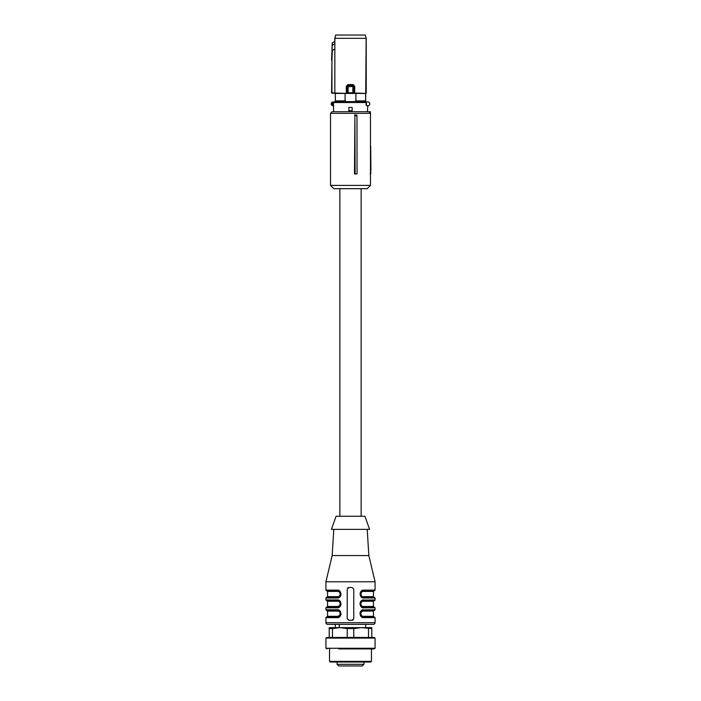 <?xml version="1.0" encoding="UTF-8"?>
<svg xmlns="http://www.w3.org/2000/svg" width="701" height="701" viewBox="0 0 701 701"><rect width="100%" height="100%" fill="white"/><g stroke="black" fill="none" stroke-linecap="round" stroke-linejoin="round"><path stroke-width="1.05" d="M371.793 637.454L371.793 627.623L329.207 627.623L329.207 637.454M325.93 638.103L375.07 638.103L373.931 637.454L327.069 637.454L325.93 638.103L325.93 648.259L375.07 648.259L373.931 648.916L338.785 648.916M329.531 661.367L371.469 661.367L370.811 662.016L330.189 662.016L329.531 661.367L329.531 648.916M360.577 662.016L330.355 662.016M371.793 628.569L361.146 627.623L353.777 628.569L353.777 637.454M353.777 628.569L347.223 628.569L347.223 637.454M368.516 628.569L368.516 637.454M347.223 628.569L339.854 627.623L332.484 628.569L332.484 637.454M332.484 628.569L329.207 628.569M354.89 115.831L354.478 173.936L357.046 173.936L356.975 115.831L354.89 115.831L355.109 173.936M370.478 113.343L370.478 185.406L330.522 185.406L330.522 113.343L370.478 113.343L368.84 111.704L332.16 111.704L330.522 113.343M356.975 115.831L356.844 114.982L354.478 114.982M330.522 185.406L333.79 188.683L367.21 188.683L370.478 185.406M370.478 170.667L370.925 173.112L370.11 173.936L370.925 173.121L370.11 173.936M370.478 122.062L370.478 146.097M367.894 111.704L370.391 111.704L370.408 113.264M330.522 115.788L330.522 173.936M370.908 170.667L370.689 146.097M370.391 111.704L369.576 111.704M366.378 101.873L366.439 105.43L366.22 101.873L367.823 101.873A1.963 1.963 0 0 1 369.786 103.836A1.963 1.963 0 0 1 367.823 105.807L367.403 111.704M366.272 105.474L366.439 105.43A2.138 2.138 0 0 0 367.403 105.921L366.062 105.01L366.124 101.873L334.158 101.873A0.657 0.64 90 0 0 333.518 102.53L333.597 111.704M352.139 107.446L352.139 110.723L348.861 110.723L348.861 107.446L352.139 107.446L352.139 110.723M333.177 101.873L332.554 102.688L332.239 102.109L334.158 101.873M332.554 104.992L333.177 105.807L332.239 105.571A1.963 1.963 0 0 1 332.239 102.109A1.963 1.963 0 0 0 332.239 105.571L332.554 102.688A1.314 1.314 0 0 0 332.554 104.992M345.575 101.627L355.425 101.627L345.575 101.627L345.575 100.891L335.402 100.891L335.35 101.873L335.35 93.452L331.564 92.821L331.95 60.347L331.95 92.795L334.841 93.067L334.841 48.982L332.3 50.454L331.95 60.347M365.615 101.873L365.615 100.891L355.425 100.891L355.425 101.627M335.402 100.891L335.35 93.452M365.65 101.873L366.15 38.327L334.85 38.327L334.85 93.058L346.39 93.382L353.698 93.154L352.866 92.76L354.014 92.83L353.76 93.312L354.014 86.293L348.134 86.775L347.784 85.478L353.199 85.461L354.023 86.284L353.216 85.478L352.866 86.775L352.866 92.76L348.134 92.76L348.134 86.775L346.986 86.293L347.784 85.478L346.916 86.223L347.24 93.312M355.915 100.891L355.915 93.426L365.65 93.452M365.598 93.426L365.598 100.891M355.915 93.426L335.402 93.426M345.085 100.891L345.085 93.426M354.688 86.223L353.12 84.593L353.251 85.417L354.688 86.223L354.688 93.058L353.76 93.312L365.852 93.382M335.139 93.399L331.862 93.145M365.922 93.426L354.084 92.979L354.023 86.284M347.302 93.154L348.169 93.084M346.977 86.284L346.916 92.979L346.312 93.058L346.312 86.223L347.801 85.461M353.199 85.461L347.749 85.417L347.88 84.593L346.312 86.223M335.726 35.05L334.85 38.327L335.656 35.05L365.274 35.05L366.22 38.327L366.22 93.102M331.564 92.821L332.178 43.147L332.44 45.162L334.833 43.777L334.789 41.464L332.327 42.866L334.789 41.464L334.78 38.327M334.833 43.777L334.841 48.982M332.327 42.866L331.564 60.347M365.274 35.05L366.22 38.327M361.146 188.683L361.146 516.251M339.854 188.683L339.854 516.251M362.119 596.972L363.6 597.322C361.734 597.234 360.647 596.148 360.323 594.045C360.638 591.951 361.734 590.864 363.6 590.777L363.959 590.119C358.842 589.559 358.886 598.566 363.959 597.979L363.6 597.322L374.413 597.322L375.07 597.979L375.07 599.942L362.846 600.1M367.21 529.351L368.84 555.56L375.07 581.769L375.07 590.119L374.413 590.777L363.6 590.777L361.409 592.231L360.708 593.756L361.409 595.876L363.6 597.322C362.11 597.497 361.033 596.569 360.367 594.527L360.594 595.315M375.07 581.769L325.93 581.769L325.93 590.119L337.041 590.119C342.132 589.488 342.106 598.619 337.041 597.979L338.154 597.822M337.041 590.119L337.4 590.777C339.266 590.855 340.353 591.951 340.677 594.045C340.362 596.139 339.266 597.234 337.4 597.322L337.041 597.979L325.93 597.979L325.93 599.942L337.041 599.942C342.132 599.32 342.106 608.45 337.041 607.802L338.154 607.653M326.911 600.599L337.4 600.599C339.302 600.713 340.397 601.8 340.677 603.876L340.642 604.315C340.239 606.085 339.153 607.031 337.4 607.154L337.759 606.496L327.569 606.496L327.569 601.256L326.587 600.599L337.4 600.599C339.266 600.687 340.353 601.773 340.677 603.876C340.362 605.971 339.266 607.057 337.4 607.154L337.041 607.802L325.93 607.802L325.93 609.774L337.041 609.774C342.132 609.143 342.106 618.273 337.041 617.634L340.844 615.014M326.911 610.431L337.4 610.431C338.89 610.247 339.967 611.184 340.633 613.226L340.642 614.137C340.239 615.907 339.153 616.854 337.4 616.976L337.759 616.319L327.569 616.319L327.569 611.079L326.587 610.431L337.4 610.431C339.266 610.51 340.353 611.605 340.677 613.699C340.362 615.793 339.266 616.889 337.4 616.976L337.041 617.634L325.93 617.634L325.93 622.707A1.639 1.639 0 0 0 327.569 624.346L373.431 624.346A1.639 1.639 0 0 0 375.07 622.707L325.93 622.707M363.959 617.634L363.6 616.976C361.734 616.889 360.647 615.802 360.323 613.699C360.638 611.605 361.734 610.518 363.6 610.431L363.959 609.774C358.894 609.134 358.868 618.264 363.959 617.634L375.07 617.634L375.07 622.707M375.07 607.802L374.413 607.154L363.6 607.154L363.959 607.802L375.07 607.802L375.07 609.774L362.846 609.923M363.959 607.802C358.868 608.433 358.894 599.302 363.959 599.942L363.6 600.599L374.413 600.599A0.657 0.657 0 0 0 375.07 599.942M352.139 620.254L353.777 618.615L353.777 589.138L352.139 587.499L348.861 587.499L347.223 589.138L347.223 618.615L348.861 620.254L352.139 620.254A1.639 1.639 0 0 0 353.251 619.815M361.085 591.293L361.103 596.823M361.146 601.055L360.156 602.571M360.06 602.869L359.946 603.5M361.146 610.886L360.156 612.394M360.06 612.7L359.946 613.322M340.94 614.707L341.063 614.041M339.854 606.698L340.844 605.182M340.94 604.884L341.063 604.218M339.854 596.866L340.844 595.359M340.94 595.053L341.054 594.422M360.945 592.143L360.638 592.678M360.612 592.739L360.367 593.572M362.505 597.129L361.295 596.367M361.278 591.74L362.399 591.004M368.84 555.56L332.16 555.56L325.93 581.769M339.678 591.697L337.4 590.777C323.59 590.777 323.59 590.777 337.4 590.777L326.587 590.777L325.93 590.119M325.93 597.979L326.587 597.322L337.4 597.322L339.591 595.868L340.292 594.343L339.591 592.222L337.4 590.777C339.302 590.882 340.397 591.977 340.677 594.045L340.406 592.783M338.364 600.748L337.041 599.942M337.733 607.136L326.587 607.154L325.93 607.802M339.678 611.351L337.041 609.774M337.4 616.976L326.587 616.976L325.93 617.634M362.119 616.626L374.413 616.976L375.07 617.634M360.332 613.726L360.358 613.27C361.024 611.184 362.102 610.238 363.6 610.431C377.41 610.431 377.41 610.431 363.6 610.431L361.409 611.885L360.708 613.41L361.409 615.531L363.6 616.976C362.11 617.152 361.033 616.223 360.367 614.181L360.594 614.97M375.07 609.774L374.413 610.431L363.241 610.448M363.241 607.127L363.6 607.154C361.734 607.066 360.647 605.971 360.323 603.876L360.323 603.868C360.638 601.782 361.734 600.687 363.6 600.599L361.409 602.054L360.708 603.579L361.409 605.699L363.6 607.154C362.11 607.329 361.033 606.391 360.367 604.35L360.594 605.138M347.749 587.929A1.639 1.639 0 0 1 348.861 587.499M374.413 600.599L374.089 600.599A0.657 0.657 0 0 0 373.431 601.256L373.431 606.496L363.241 606.496M360.612 602.562L360.367 603.395M361.068 611.64L360.638 612.332M360.612 612.394L360.323 613.699L361.252 611.421M340.633 614.199L340.406 612.437M340.633 604.367L340.406 602.615M340.633 594.544L340.677 594.045M360.358 593.616C361.024 591.53 362.102 590.584 363.6 590.777C377.41 590.777 377.41 590.777 363.6 590.777L363.267 590.785M361.252 591.767L360.323 594.045M333.79 529.351L332.16 555.56M339.687 596.385L338.487 597.138M339.687 606.216L338.487 606.97M337.759 616.319L339.591 615.522L340.292 613.366L339.591 611.877L337.4 610.431C339.302 610.536 340.397 611.631 340.677 613.699L340.642 614.172M339.687 616.048L338.487 616.792M362.505 616.784L361.295 616.021M361.278 611.395L362.399 610.659M362.505 606.961L361.295 606.199M360.332 603.903L360.358 603.43C360.761 601.668 361.847 600.722 363.6 600.599M361.278 601.572L362.399 600.827M340.677 613.699L340.633 613.209M340.642 604.323L340.677 603.876M363.241 591.425L373.431 591.425L373.431 596.665L374.089 597.322M369.585 529.351L331.415 529.351L336.086 516.251L364.914 516.251L369.585 529.351M340.633 603.395C339.967 601.353 338.89 600.424 337.4 600.599L339.591 602.054L340.292 603.535L339.591 605.699L337.759 606.496M339.319 624.346L339.31 627.623M339.31 624.521L339.223 627.623M337.759 611.079L327.569 611.079M337.759 591.425L327.569 591.425L327.569 596.665L337.759 596.665M363.241 611.079L373.431 611.079L373.431 616.319L374.089 616.976M361.918 665.95L339.372 665.95M353.444 665.95L352.954 665.95M350.5 665.95L348.046 665.95M370.478 173.121L370.925 173.121M366.062 102.53L332.931 102.53M366.544 105.308A1.972 1.972 0 0 0 367.71 105.807M332.931 105.15L333.518 105.15A0.657 0.64 -90 0 0 333.597 105.465M335.148 93.382L346.39 93.382M347.88 84.593L353.12 84.593M331.967 50.472L332.134 45.197M363.959 597.979L375.07 597.979M375.07 590.119L363.959 590.119M363.241 596.665L373.431 596.665M327.569 601.256L337.759 601.256M363.241 616.319L373.431 616.319M363.241 601.256L373.431 601.256M363.933 662.016L363.933 664.311L337.067 664.311L338.706 665.95M371.469 648.916L371.469 661.367M327.069 648.916L325.93 648.259M375.07 638.103L375.07 648.259M337.4 597.322L337.4 597.322C338.898 597.515 339.976 596.569 340.642 594.483M337.4 590.777L337.4 590.777C338.89 590.592 339.967 591.53 340.633 593.572M325.93 599.942L326.587 600.599M325.93 609.774L326.587 610.431M340.055 595.955L340.388 595.368M373.431 591.425L374.089 590.777M327.569 591.425L326.911 590.777M327.569 596.665L326.911 597.322M327.569 606.496L326.911 607.154M327.569 616.319L326.911 616.976M365.729 624.346L365.729 627.623M335.271 624.346L335.271 627.623M373.431 611.079L374.089 610.431M373.431 606.496L374.089 607.154M337.067 662.016L337.067 664.311M363.933 664.311L362.294 665.95"/></g></svg>
